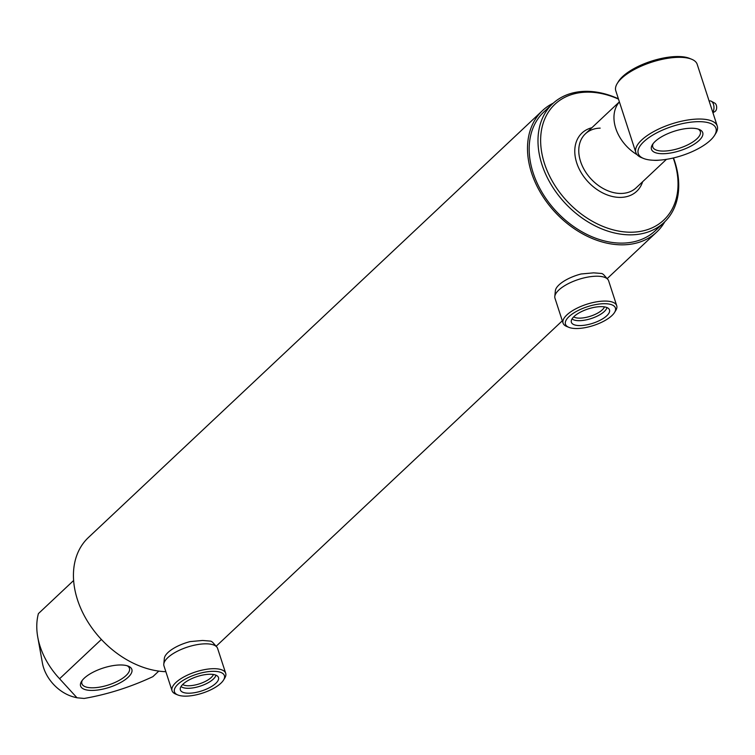 <?xml version="1.0" encoding="UTF-8"?>
<svg xmlns="http://www.w3.org/2000/svg" width="755" height="755" viewBox="0 0 755 755"><rect width="100%" height="100%" fill="white"/><g stroke="black" fill="none" stroke-linecap="round" stroke-linejoin="round"><path stroke-width="1.13" d="M92.686 690.429A26.944 10.136 -18 0 1 81.54 681.397A26.944 10.136 -18 0 1 119.762 664.976A26.944 10.136 -18 0 1 128.369 666.184A26.944 10.136 -18 0 1 124.367 680.246A26.944 10.136 -18 0 1 92.686 690.429M82.248 680.378A25 9.409 162 0 0 81.899 683.719A25 9.409 162 0 0 93.11 687.796A25 9.409 162 0 0 118.601 680.699A25 9.409 162 0 0 129.445 668.26A25 9.409 162 0 0 127.199 665.768M614.504 312.513L615.731 310.531A28.209 10.617 162 0 0 616.712 305.681L608.634 280.822A28.209 10.617 162 0 0 607.747 279.303A28.209 10.617 162 0 0 595.978 276.217A28.209 10.617 162 0 0 554.802 296.507A28.209 10.617 162 0 0 554.982 298.253L563.06 323.112A28.209 10.617 162 0 0 566.703 326.462L568.855 327.34A26.265 9.881 162 0 0 577.245 328.519A26.265 9.881 162 0 0 614.504 312.513A26.265 9.881 162 0 0 603.641 303.708A26.265 9.881 162 0 0 572.762 313.636A26.265 9.881 162 0 0 568.855 327.34M616.712 305.681A28.209 10.617 162 0 0 604.057 301.075A28.209 10.617 162 0 0 575.291 309.088A28.209 10.617 162 0 0 563.06 323.112M600.508 306.643A20.036 7.541 162 0 0 580.972 311.872A20.036 7.541 162 0 0 571.242 321.488A20.036 7.541 162 0 0 580.369 325.575A20.036 7.541 162 0 0 601.669 319.412A20.036 7.541 162 0 0 609.134 309.173A20.036 7.541 162 0 0 600.508 306.643M572.073 318.874A18.733 7.05 162 0 0 579.632 320.677A18.733 7.05 162 0 0 606.935 307.549M573.687 316.873A16.855 6.342 162 0 0 580.038 318.138A16.855 6.342 162 0 0 604.444 306.879M554.802 296.507L555.359 290.788A25.878 9.739 162 0 1 581.114 273.98L593.619 272.848L601.829 273.508A25.878 9.739 162 0 1 603.943 275.009L607.747 279.303M223.499 680.132L224.716 678.15A28.209 10.617 162 0 0 225.698 673.3L217.619 648.441A28.209 10.617 162 0 0 216.742 646.931A28.209 10.617 162 0 0 204.973 643.836A28.209 10.617 162 0 0 163.788 664.126A28.209 10.617 162 0 0 163.967 665.882L172.046 690.731A28.209 10.617 162 0 0 175.689 694.081L177.84 694.968A26.265 9.881 162 0 0 186.23 696.138A26.265 9.881 162 0 0 223.499 680.132A26.265 9.881 162 0 0 212.627 671.327A26.265 9.881 162 0 0 181.747 681.255A26.265 9.881 162 0 0 177.84 694.968M225.698 673.3A28.209 10.617 162 0 0 213.042 668.694A28.209 10.617 162 0 0 184.286 676.707A28.209 10.617 162 0 0 172.046 690.731M209.494 674.262A20.036 7.541 162 0 0 189.958 679.491A20.036 7.541 162 0 0 180.228 689.107A20.036 7.541 162 0 0 189.363 693.203A20.036 7.541 162 0 0 210.654 687.031A20.036 7.541 162 0 0 218.119 676.801A20.036 7.541 162 0 0 209.494 674.262M181.058 686.503A18.733 7.05 162 0 0 188.627 688.296A18.733 7.05 162 0 0 215.921 675.168M182.672 684.492A16.855 6.342 162 0 0 189.033 685.757A16.855 6.342 162 0 0 213.429 674.498M163.788 664.126L164.345 658.417A25.878 9.739 162 0 1 190.1 641.599L202.604 640.466L210.815 641.137A25.878 9.739 162 0 1 212.929 642.628L216.742 646.931M618.505 99.122A79.473 57.54 46.8 0 0 586.578 92.148A79.473 57.54 46.8 0 0 544.506 163.627A79.473 57.54 46.8 0 0 632.086 232.2A79.473 57.54 46.8 0 0 673.234 158.003M673.498 157.946A81.417 58.956 -133.2 0 1 664.126 222.404A81.417 58.956 -133.2 0 1 631.671 234.833A81.417 58.956 -133.2 0 1 551.32 184.928A81.417 58.956 -133.2 0 1 552.594 103.775A81.417 58.956 -133.2 0 1 585.049 91.346A81.417 58.956 -133.2 0 1 618.392 98.792M666.448 159.343L636.182 187.797A37.061 26.831 -133.2 0 1 621.412 193.45A37.061 26.831 -133.2 0 1 584.832 170.734A37.061 26.831 -133.2 0 1 585.418 133.795A37.061 26.831 -133.2 0 1 600.187 128.133M642.628 181.738A39.977 28.945 -133.2 0 1 620.78 197.395A39.977 28.945 -133.2 0 1 577.971 166.289A39.977 28.945 -133.2 0 1 591.863 127.737M664.126 222.404L655.331 230.681A81.417 58.956 -133.2 0 1 622.866 243.101A81.417 58.956 -133.2 0 1 542.515 193.195A81.417 58.956 -133.2 0 1 543.789 112.042L552.594 103.775M664.787 221.772A83.361 60.362 -133.2 0 1 656.661 232.096A83.361 60.362 -133.2 0 1 623.422 244.818A83.361 60.362 -133.2 0 1 541.156 193.724A83.361 60.362 -133.2 0 1 542.458 110.626A83.361 60.362 -133.2 0 1 553.264 103.152M158.786 671.101L152.878 676.659C130.294 687.182 107.38 694.449 84.145 698.46L77.001 697.78L59.579 678.745A68.092 49.301 -133.2 0 1 37.75 637.088A68.092 49.301 -133.2 0 1 38.411 613.607L73.612 580.51M77.001 697.78L74.481 697.167A35.013 25.359 -133.2 0 1 42.412 663.05L37.75 637.088M59.579 678.745L101.378 639.447M542.458 110.626L88.401 537.532A83.361 60.362 46.8 0 0 86.032 618.826A83.361 60.362 46.8 0 0 165.864 671.695M617.279 83.418L618.505 81.436A40.855 15.374 -18 0 1 676.461 56.54A40.855 15.374 -18 0 1 689.513 58.361L691.674 59.249A42.799 16.1 162 0 0 677.999 57.333A42.799 16.1 162 0 0 617.279 83.418A42.799 16.1 162 0 0 615.787 90.779L635.842 152.491A42.799 16.1 -18 0 1 654.415 131.2A42.799 16.1 -18 0 1 698.054 119.045A42.799 16.1 -18 0 1 717.25 126.038A42.799 16.1 -18 0 1 715.768 133.399L714.541 135.381A40.855 15.374 162 0 0 697.629 121.678A40.855 15.374 162 0 0 649.593 137.127A40.855 15.374 162 0 0 643.524 158.446A40.855 15.374 162 0 0 656.576 160.277A40.855 15.374 162 0 0 714.541 135.381M717.25 126.038L697.195 64.326A42.799 16.1 162 0 0 691.674 59.249M643.524 158.446L641.373 157.569A42.799 16.1 -18 0 1 635.842 152.491M663.56 153.709A26.944 10.136 -18 0 1 652.414 144.667A26.944 10.136 -18 0 1 690.646 128.246A26.944 10.136 -18 0 1 699.253 129.454A26.944 10.136 -18 0 1 695.242 143.516A26.944 10.136 -18 0 1 663.56 153.709M653.122 143.648A25 9.409 162 0 0 652.773 146.989A25 9.409 162 0 0 663.985 151.076A25 9.409 162 0 0 689.475 143.969A25 9.409 162 0 0 700.319 131.54A25 9.409 162 0 0 698.073 129.048M659.483 160.145A37.061 26.831 -133.2 0 1 656.605 160.362A37.061 26.831 -133.2 0 1 653.424 160.258M637.107 154.709A37.061 26.831 -133.2 0 1 619.411 101.934M709.153 101.132A6.521 3.766 88.7 0 1 711.257 101.217A6.521 3.766 88.7 0 1 713.484 104.35A6.521 3.766 88.7 0 1 712.786 112.297M712.928 112.74L715.023 111.476A4.379 2.529 -91.3 0 0 715.381 111.202A4.379 2.529 -91.3 0 0 716.646 106.936A4.379 2.529 -91.3 0 0 714.834 103.171L711.257 101.217M656.661 232.096L607.162 278.633M562.305 320.8L216.147 646.261M619.393 101.85L585.418 133.795"/></g></svg>

